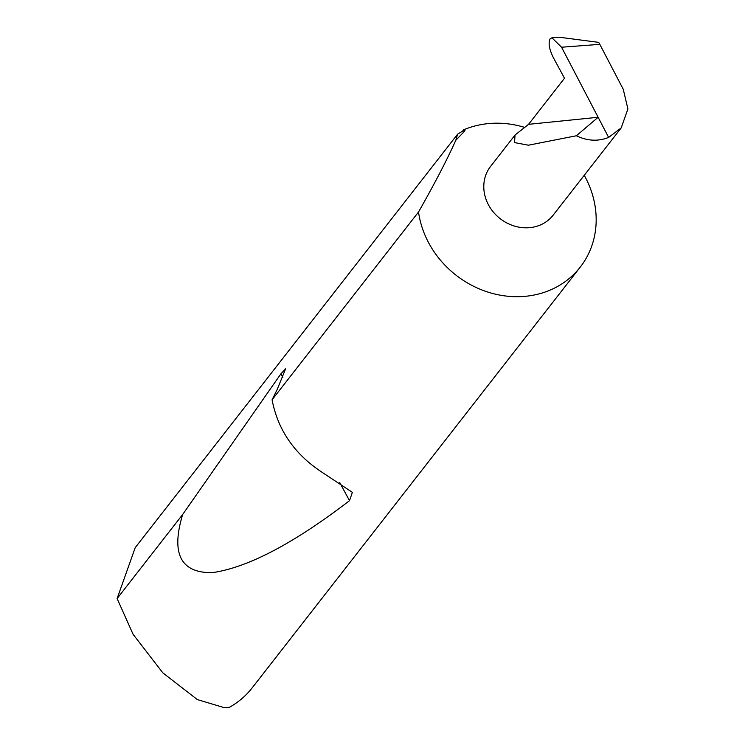 <?xml version="1.0" encoding="UTF-8"?>
<svg xmlns="http://www.w3.org/2000/svg" width="745" height="745" viewBox="0 0 745 745"><rect width="100%" height="100%" fill="white"/><g stroke="black" fill="none" stroke-linecap="round" stroke-linejoin="round"><path stroke-width="1.12" d="M515.056 135.022L490.582 166.414A39.662 35.313 37.9 0 0 493.628 212.39A39.662 35.313 37.9 0 0 540.349 224.981A39.662 35.313 37.9 0 0 553.144 215.193L621.209 127.898L627.895 108.938L623.248 89.27L599.818 44.355L561.572 47.224L551.933 37.818L550.145 38.777C548.143 42.884 549.186 49.114 553.265 57.467L564.496 78.244L528.568 124.331L598.123 117.272L608.628 137.415C598.151 141.597 587.395 141.047 576.369 135.767L528.391 145.201L514.516 142.602L515.056 135.022L528.568 124.331M524.07 127.209A92.967 82.76 37.9 0 0 463.623 129.844L462.71 131.008L465.01 130.775L455.8 140.302L457.626 134.165L135.218 547.65L117.105 598.57L133.104 634.33L162.81 672.828L197.313 699.564L224.562 707.75L229.227 707.405A92.967 82.76 37.9 0 0 252.127 687.924L580.253 267.11A92.967 82.76 37.9 0 0 584.238 175.317M272.083 399.814C277.857 429.967 294.452 454.078 321.868 472.153L352.376 492.352L349.507 500.677C293.623 543.533 247.917 567.522 212.372 572.654C180.709 573.091 170.801 553.703 182.665 514.497L280.921 373.813L285.605 368.84L277.177 389.505L272.083 399.814L418.522 212.008C434.652 183.605 447.075 159.709 455.8 140.302M418.522 212.008A92.967 82.76 37.9 0 0 550.248 290.056A92.967 82.76 37.9 0 0 580.253 267.11M117.105 598.57L182.665 514.497M551.933 37.818L559.495 37.25L598.701 42.372L599.818 44.355M561.572 47.224L598.123 117.272L576.369 135.767M462.71 131.008L457.626 134.165M608.628 137.415L621.209 127.898M465.01 130.775L463.623 129.844M280.921 373.813L282.858 377.398M339.673 482.481L349.507 500.677"/></g></svg>
